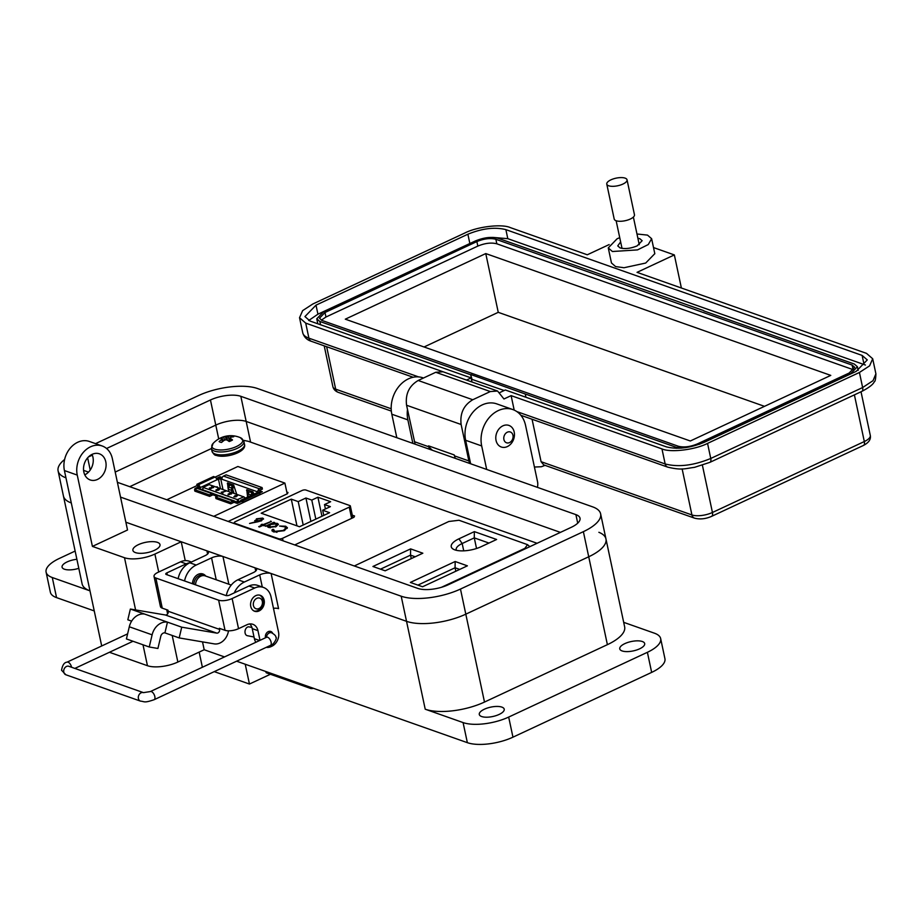 <?xml version="1.0" encoding="UTF-8"?>
<svg xmlns="http://www.w3.org/2000/svg" width="922" height="922" viewBox="0 0 922 922"><rect width="100%" height="100%" fill="white"/><g stroke="black" fill="none" stroke-linecap="round" stroke-linejoin="round"><path stroke-width="1.38" d="M228.16 521.437L287.422 493.754L287.998 492.486L286.8 492.06M537.088 543.277L248.341 441.327L243.477 440.313M211.415 448.541L129.748 486.678M294.729 544.937L353.99 517.265L354.567 515.986L352.296 515.191M199.164 652.096L202.379 667.263M197.112 485.537L166.778 499.759M287.191 493.869L284.898 483.093L237.876 466.497L215.137 477.112M214.273 671.631L249.447 684.043L270.4 674.259M166.767 499.701L213.8 516.366M245.229 664.232L249.447 684.043M284.898 483.093L213.789 516.308M222.179 477.561L219.955 476.778L216.37 478.449M199.694 486.24L194.934 488.464L196.121 488.879M259.762 492.924L262.309 491.737L258.114 490.25M232.067 501.58L237.288 503.424L243.085 500.715M210.942 494.123L217.235 496.336M220.277 478.311L219.955 476.778M237.738 503.216A1.66 0.622 168 0 1 236.896 503.135L235.559 502.421A2.489 1.971 -70.6 0 0 233.105 501.084L230.477 502.317L230.788 503.827L233.427 502.594M230.788 503.827L215.967 498.595L215.644 497.085L218.272 495.852L233.105 501.084M234.419 500.992L219.586 495.759A2.489 1.971 109.4 0 0 218.272 495.852M211.991 493.627L209.352 494.86L209.674 496.37L194.842 491.138L194.53 489.628L197.158 488.395L211.991 493.627A2.489 1.971 -70.6 0 1 214.446 494.964L214.526 495.379M209.674 496.37L212.302 495.137M213.293 493.535L198.472 488.303A2.489 1.971 109.4 0 0 197.158 488.395M199.256 487.265L200.27 487.865L198.956 488.476M199.313 487.519L197.815 488.222M241.944 501.649L243.385 502.156L243.074 500.646L241.622 500.139L258.31 492.348A2.489 1.21 -115 0 0 257.734 492.348L241.045 500.139A2.489 1.21 65 0 1 241.622 500.139M240.654 501.856A2.489 1.21 65 0 1 241.045 500.139M198.299 484.834L196.859 484.327L213.535 476.536L214.976 477.054L198.299 484.834A2.489 1.21 65 0 1 200.224 487.611L200.27 487.865M196.859 484.327L197.17 485.836L198.622 486.343M221.96 478.426A3.319 1.256 168 0 0 217.534 479.014L216.774 479.359M216.601 486.862A1.106 0.876 -70.6 0 1 216.716 487.277L223.136 489.64M259.439 492.751A1.66 0.622 168 0 0 259.289 492.671L257.999 492.221L260.603 492.06A3.319 1.256 168 0 1 261.064 492.325M258.31 492.348L259.75 492.855L260.073 494.365L243.385 502.156M215.644 497.085L230.477 502.317M194.53 489.628L209.352 494.86M220.45 488.579L218.491 479.348L216.9 479.82A2.489 1.21 -115 0 0 214.976 477.054M218.491 479.348A1.66 0.622 168 0 1 220.773 479.083L222.986 489.478M259.762 490.297L262.401 489.063L262.079 487.565L259.439 488.787L223.493 476.098A2.489 1.971 109.4 0 0 222.006 479.279L220.773 479.083M216.163 487.07L216.566 486.874A1.106 0.876 -70.6 0 1 217.684 487.6M240.584 501.026L239.144 501.695A1.66 0.622 168 0 1 236.873 501.971L234.914 501.28M219.021 495.667L213.8 493.823M229.082 485.675L228.691 483.266M248.387 493.04L247.937 490.066M257.999 492.221L257.953 491.968A2.489 1.971 -70.6 0 1 259.439 488.787M223.493 476.098L226.132 474.865L262.079 487.565M202.379 489.64L202.391 489.686A1.66 0.622 168 0 1 202.379 489.64A1.66 0.622 168 0 1 202.391 489.49L203.336 487.289L209.133 484.58L211.645 485.537M241.276 496.048L243.834 496.831L237.427 499.62L203.163 487.438M228.045 488.084L227.527 482.944L233.669 485.03L236.712 494.319M234.05 493.385L232.782 489.651L233.162 486.274L232.044 485.675M254.046 494.065L252.916 491.818L246.773 489.743L247.592 497.085M243.074 500.646L259.75 492.855M222.121 492.429L226.017 491.069L222.064 492.187L222.974 493.074L221.257 492.233L222.974 493.074M231.595 493.005L229.682 494.503L228.045 494.665L228.23 493.973L231.595 493.005L231.434 494.042L231.653 493.258L230.085 494.273M230.027 494.031L228.103 494.918L228.23 493.973M235.456 495.99L237.3 495.321L235.41 495.736L236.458 495.736L236.113 496.774L236.516 495.978L236.113 496.774L233.888 496.693M236.458 495.736L236.055 496.532L234.084 496.797L234.891 495.702L237.357 495.563M211.564 485.445L216.624 487.231M223.089 489.617L241.184 495.898M217.569 489.029L217.166 489.813L219.551 488.752L218.745 489.847L215.967 490.4L216.117 489.743L218.237 489.813L217.223 490.066L217.615 489.282L217.223 490.066L218.284 490.066M216.117 489.743L216.013 490.654L216.163 489.985L216.013 490.654L218.791 490.101L219.609 489.006M211.484 486.92L211.138 487.726L211.484 486.92L213.604 486.655L213.455 487.392L211.864 487.012L212.671 487.703L210.596 488.464L209.317 488.015L211.853 487.784L211.196 487.98L211.541 487.173L211.196 487.98L211.899 488.038M213.604 486.655L213.512 487.646L213.65 486.897L213.512 487.646L213.282 487.07L211.691 487.819M209.317 488.015L210.654 488.718L212.671 487.703M232.309 492.763L231.503 490.377L231.941 485.617L230.143 484.984L228.414 486.954L228.61 491.461M252.778 494.665L252.709 493.166L251.602 492.579M252.916 494.342L251.694 493.685L250.968 495.506M247.822 496.981L248.629 492.59L249.701 491.887L251.499 492.521L251.694 493.685L251.499 492.521M221.257 492.233L226.017 491.069M229.301 493.777L229.728 493.201M237.68 495.149L237.208 495.967M245.39 498.111L243.834 496.831M231.941 485.617L232.148 486.77L233.37 487.427L233.162 486.274M251.556 492.544L252.709 493.166M231.042 493.673L229.866 493.812L231.238 493.178L231.099 493.927M229.866 493.812L231.284 493.431M229.336 494.388L228.414 494.492L229.497 493.985L229.394 494.641M228.414 494.492L229.555 494.238M235.732 496.405L234.419 496.612L235.974 495.898L235.778 496.658M234.419 496.612L236.02 496.151M218.883 489.478L217.661 489.651L219.194 488.925L218.94 489.732M217.661 489.651L219.252 489.179M323.783 515.41L322.677 510.235L329.603 512.69L299.5 526.739L261.191 513.208L291.294 499.159L296.965 525.851M282.512 538.31L349.242 507.146A2.766 1.037 -12 0 0 350.348 506.005A2.766 1.037 -12 0 0 349.83 505.556L305.862 490.031A2.766 1.037 -12 0 0 302.059 490.492L235.34 521.656A2.766 1.037 -12 0 0 234.234 522.797A2.766 1.037 -12 0 0 234.753 523.247L278.721 538.771A2.766 1.037 -12 0 0 282.512 538.31L283.054 540.811M310.898 521.426L305.92 498.007L298.221 501.603L303.2 525.021M298.221 501.603L291.294 499.159M305.92 498.007L311.786 500.081L317.917 497.223L321.962 516.251M322.677 510.235L330.376 506.651L324.498 504.576L330.641 501.706L317.917 497.223M287.18 528.398L285.716 526.22L279.585 526.047L284.529 526.773L285.878 527.88L283.434 530.415L274.756 531.383L273.604 529.389L272.232 529.482L271.921 530.611L273.511 531.925L284.114 530.715L287.353 527.534M273.534 530.899L273.604 529.389M259.462 526.958L262.885 525.367L263.98 525.747L265.017 525.263L263.934 524.872L271.379 521.403L263.173 524.606L262.079 524.226L261.041 524.71L262.125 525.091L258.702 526.692L259.462 526.958M257.388 521.887L261.71 520.642L262.678 518.083L256.466 518.809L255.544 521.299A8.667 3.262 168 0 0 256.535 521.564L249.562 523.466L257.388 521.887M254.714 520.607L255.544 521.299M263.531 518.809L262.678 518.083L262.816 518.717L260.753 518.475M267.611 526.923L267.726 525.782L268.521 527.476L276.151 526.577L278.375 524.261L277.326 523.373L273.177 523.235L274.641 522.555L273.88 522.278L265.398 526.243L267.726 525.782L267.461 526.623M315.831 519.121L311.786 500.081M313.399 688.308A2.766 1.037 168 0 1 310.53 688.423L266.562 672.899A2.766 1.037 168 0 1 266.043 672.449L265.847 671.516M324.498 504.576L325.431 508.956M273.189 523.304L271.471 524.111M269.547 525.01L267.737 525.851M273.995 522.855L273.88 522.278M278.375 524.595L277.326 523.373M277.464 524.019L275.69 523.708M276.393 524.491L275.528 526.946M270.273 527.776L268.705 526.278L269.685 527.615M275.39 526.312L269.547 526.981L270.423 524.526L276.254 523.857L275.517 526.854M276.254 523.857L277.199 525.194M256.65 519.42L256.466 518.809M256.604 519.443L254.875 520.907M263.508 519.144L262.816 518.717M258.667 521.61L257.031 521.437L256.212 520.239L257.031 521.437M261.583 519.259L261.133 520.988M261.445 518.625L260.995 520.354L256.892 520.803L257.296 519.051L261.445 518.625L262.228 519.789M262.251 525.667L262.125 525.091M263.946 524.941L261.894 525.01M262.217 524.86L262.079 524.226M263.3 525.24L263.173 524.606M270.734 521.702L270.619 521.126M264.303 525.598L263.934 524.872M287.364 527.857L285.716 526.22M285.843 526.854L282.27 526.404M273.385 530.046L272.232 529.482M272.37 530.115L272.036 530.911M276.923 532.374L274.756 531.383M274.883 532.017L273.73 530.023M285.878 527.88L284.748 530.404M474.357 531.625L458.914 538.828A19.212 7.226 -12 0 0 453.486 549.282A19.212 7.226 -12 0 0 481.169 546.688L496.612 539.485L474.357 531.625L474.277 537.872L488.96 543.058M467.396 565.831L455.168 561.51L410.348 582.439L422.576 586.761L467.396 565.831M354.302 565.97L448.83 521.483L459.006 520.262L527.534 544.66L524.883 548.336L441.477 587.291M385.154 570.81L422.841 553.212L410.613 548.89L372.926 566.488L385.154 570.81M456.436 550.33A14.994 5.636 168 0 1 456.194 549.708A14.994 5.636 168 0 1 462.176 543.519L474.277 537.872L476.536 548.498M417.92 585.113L455.076 567.768L455.168 561.51M455.814 571.237L455.076 567.768L459.732 569.404M410.613 548.89L410.532 555.136L415.188 556.784M380.509 569.162L410.532 555.136L411.27 558.617M228.483 630.832A13.853 10.926 -70.6 0 1 214.192 643.867L179.179 637.92L181.726 627.179L216.739 633.114A2.766 2.19 109.4 0 0 217.903 632.941A2.766 2.19 109.4 0 0 219.563 629.403L219.332 628.297L225.037 630.314A9.854 3.711 -12 0 0 238.544 628.677L247.038 624.713A11.076 8.747 109.4 0 1 252.87 624.309A11.076 8.747 109.4 0 1 257.953 630.648L260.016 640.341M191.442 562.005L189.24 561.221A16.619 13.115 109.4 0 0 180.505 561.832L157.962 572.366A9.854 3.711 -12 0 0 154.032 576.423L160.428 606.549A9.854 3.711 -12 0 0 162.26 608.151L167.965 610.157L168.207 611.274A2.766 2.19 -70.6 0 1 166.548 614.813A2.766 2.19 -70.6 0 1 165.372 614.986L130.371 609.039L127.824 619.791L131.627 621.128M259.07 610.952A8.448 6.661 -70.6 0 1 254.633 611.263A8.448 6.661 -70.6 0 1 250.588 603.772A8.448 6.661 -70.6 0 1 255.82 595.635A8.448 6.661 -70.6 0 1 260.258 595.324A8.448 6.661 -70.6 0 1 264.303 602.815A8.448 6.661 -70.6 0 1 259.07 610.952M265.501 637.782A4.714 3.711 -70.6 0 1 268.29 631.628A4.714 3.711 -70.6 0 1 270.768 631.455A4.714 3.711 -70.6 0 1 272.624 633.218M179.179 637.92L164.923 632.884A4.08 3.215 -70.6 0 0 160.785 636.295L157.916 648.466L149.249 646.99L126.418 638.934L129.299 626.776L152.118 634.832L149.249 646.99M129.299 626.776A15.155 11.963 109.4 0 1 144.639 614.075L130.371 609.039M181.726 627.179L167.458 622.143L164.923 632.884M167.285 574.855L166.87 572.885A2.812 1.06 168 0 0 165.741 574.037A2.812 1.06 168 0 0 166.271 574.498L225.775 595.508A2.812 1.06 -12 0 0 229.636 595.047L248.975 586.012A16.619 13.115 109.4 0 1 257.711 585.401L263.415 587.418A16.619 13.115 109.4 0 0 254.679 588.029L248.975 586.012M144.639 614.075L167.458 622.143A15.155 11.963 109.4 0 0 152.118 634.832M154.032 576.423A9.854 3.711 -12 0 0 155.864 578.025L218.629 600.187A9.854 3.711 -12 0 0 232.137 598.551L254.679 588.029M166.87 572.885L186.209 563.849A16.619 13.115 -70.6 0 1 189.84 562.754M249.781 623.94A11.076 8.747 -70.6 0 1 252.248 628.643L254.38 638.681A11.076 8.747 109.4 0 0 255.901 642.265M266.285 647.336A11.076 8.747 109.4 0 0 270.999 646.633L271.875 646.23A11.076 8.747 109.4 0 0 278.525 632.089L271.045 596.937A16.619 13.115 109.4 0 0 263.415 587.418M231.249 585.078L205.226 575.893A8.448 6.661 109.4 0 0 195.533 584.825M204.384 575.674A8.448 6.661 109.4 0 0 203.601 575.316A8.448 6.661 109.4 0 0 193.897 584.248M259.647 595.151A8.448 6.661 -70.6 0 1 262.931 599.738A8.448 6.661 -70.6 0 1 257.86 610.525A8.448 6.661 -70.6 0 1 254.046 611.009M256.789 598.343A5.636 4.449 -70.6 0 1 262.332 601.363A5.636 4.449 -70.6 0 1 258.955 608.555A5.636 4.449 -70.6 0 1 253.412 605.524A5.636 4.449 -70.6 0 1 256.789 598.343M251.925 627.433L249.021 626.879A4.495 3.112 101 0 0 245.909 628.608A4.495 3.112 101 0 0 245.114 633.08A4.495 3.112 101 0 0 247.303 635.696L254.023 636.998M496.048 440.451A11.444 9.036 -70.6 0 1 502.905 425.837A11.444 9.036 -70.6 0 1 508.932 425.422A11.444 9.036 -70.6 0 1 514.188 431.98A11.444 9.036 -70.6 0 1 507.319 446.594A11.444 9.036 -70.6 0 1 501.303 447.009A11.444 9.036 -70.6 0 1 496.048 440.451M507.331 432.199A5.728 4.518 -70.6 0 1 512.966 435.265A5.728 4.518 -70.6 0 1 509.532 442.572A5.728 4.518 -70.6 0 1 503.896 439.506A5.728 4.518 -70.6 0 1 507.331 432.199M88.42 456.966L92.327 455.145M106.56 448.495L210.447 399.987A22.163 8.344 168 0 1 240.838 396.322L575.904 514.626A22.163 8.344 168 0 1 580.03 518.222A22.163 8.344 168 0 1 571.179 527.361L448.276 584.755A22.163 8.344 168 0 1 417.873 588.42L117.394 482.321M88.512 472.122L83.591 470.381M120.528 497.108L401.197 596.211A43.219 16.262 -12 0 0 460.47 589.054L583.372 531.66A43.219 16.262 -12 0 0 600.625 513.842A43.219 16.262 -12 0 0 592.581 506.835L257.526 388.531A43.219 16.262 -12 0 0 198.253 395.676L95.542 443.643M64.609 459.49A43.219 16.262 -12 0 0 58.098 470.9A43.219 16.262 -12 0 0 65.958 477.838M210.447 399.987L215.783 425.1L115.204 472.064L215.783 425.1A22.163 8.344 168 0 1 246.174 421.435L560.415 532.386L246.174 421.435L240.838 396.322M125.876 522.221L406.533 621.324A43.219 16.262 -12 0 0 465.806 614.167L588.72 556.773A43.219 16.262 -12 0 0 605.961 538.944A43.219 16.262 168 0 1 588.72 556.773L607.391 644.662L484.488 702.057A43.219 16.262 168 0 1 425.215 709.202L463.086 722.583A33.25 12.505 -12 0 0 508.679 717.074L647.394 652.303L651.658 672.392A33.25 12.505 -12 0 0 664.923 658.677L660.659 638.589A33.25 12.505 168 0 1 647.394 652.303M75.131 551.068L59.365 558.432A33.25 12.505 -12 0 0 46.1 572.147A33.25 12.505 -12 0 0 52.289 577.529L89.976 590.841A43.219 16.262 168 0 1 82.116 583.903L63.434 496.013A43.219 16.262 -12 0 0 71.294 502.951A43.219 16.262 -12 0 1 63.434 496.013L58.098 470.9M639.603 648.834A12.747 4.794 168 0 1 627.006 651.612A12.747 4.794 168 0 1 619.757 648.881A12.747 4.794 168 0 1 624.839 643.625A12.747 4.794 168 0 1 637.436 640.836A12.747 4.794 168 0 1 644.685 643.579A12.747 4.794 168 0 1 639.603 648.834M499.136 714.435A12.747 4.794 168 0 1 486.539 717.212A12.747 4.794 168 0 1 479.29 714.469A12.747 4.794 168 0 1 484.373 709.214A12.747 4.794 168 0 1 496.97 706.436A12.747 4.794 168 0 1 504.219 709.168A12.747 4.794 168 0 1 499.136 714.435M154.47 550.319A13.853 5.209 168 0 1 140.789 553.338A13.853 5.209 168 0 1 132.895 550.365A13.853 5.209 168 0 1 138.427 544.648A13.853 5.209 168 0 1 152.118 541.629A13.853 5.209 168 0 1 160.002 544.602A13.853 5.209 168 0 1 154.47 550.319M78.808 568.321A12.747 4.794 168 0 1 62.074 567.157A12.747 4.794 168 0 1 67.156 561.901A12.747 4.794 168 0 1 76.883 559.285M97.478 479.44A13.853 10.937 -70.6 0 1 90.195 479.947A13.853 10.937 -70.6 0 1 83.556 467.673A13.853 10.937 -70.6 0 1 92.142 454.339A13.853 10.937 -70.6 0 1 99.426 453.831A13.853 10.937 -70.6 0 1 106.053 466.106A13.853 10.937 -70.6 0 1 97.478 479.44M623.687 622.338L654.47 633.207A33.25 12.505 168 0 1 660.659 638.589M598.885 532.305A43.219 16.262 168 0 1 605.961 538.944L624.643 626.833A43.219 16.262 168 0 1 607.391 644.662M92.407 546.4L77.252 475.084L64.413 470.554A22.163 17.495 -70.6 0 1 70.406 447.931A22.163 17.495 -70.6 0 1 89.353 441.454L102.192 445.983A22.163 17.495 109.4 0 1 112.369 458.695L127.524 530L92.407 546.4L124.505 557.729A22.163 8.344 -12 0 0 154.896 554.064L181.231 541.767L206.908 550.837A8.31 3.123 168 0 1 208.453 552.186A8.31 3.123 168 0 1 205.145 555.609L189.782 562.789L196.202 565.048L211.564 557.879A8.31 3.123 168 0 1 222.963 556.496L255.048 567.837A8.31 3.123 168 0 1 256.593 569.185A8.31 3.123 168 0 1 253.285 572.608L237.922 579.777L244.342 582.047L259.704 574.879A8.31 3.123 168 0 1 271.103 573.496L406.533 621.324A43.219 16.262 -12 0 0 465.806 614.167L588.72 556.773L583.372 531.66M537.399 487.358A11.087 8.747 109.4 0 0 537.538 481.687L525.575 425.445A27.706 21.863 109.4 0 0 512.851 409.564A27.706 21.863 109.4 0 0 489.179 417.654A27.706 21.863 109.4 0 0 481.687 445.937L486.678 469.436M512.851 409.564L496.808 403.894A27.706 21.863 109.4 0 0 473.124 411.984A27.706 21.863 109.4 0 0 465.633 440.278L470.635 463.778M407.478 409.564A27.706 21.863 109.4 0 0 407.87 419.879L412.86 443.378M423.486 378.008L422.991 377.836A27.706 21.863 109.4 0 0 399.318 385.926A27.706 21.863 109.4 0 0 391.815 414.209L396.817 437.708M236.608 661.189L467.362 742.671A33.25 12.505 -12 0 0 512.955 737.174L651.658 672.392M109.418 652.28L147.451 665.707A22.163 8.344 -12 0 0 177.854 662.042L204.188 649.745L224.519 656.925M46.1 572.147L50.364 592.235A33.25 12.505 -12 0 0 56.553 597.617L94.251 610.929M181.231 541.767L185.241 560.634M202.517 641.885L204.188 649.745M273.465 608.324A8.31 3.123 168 0 1 278.571 608.658L271.103 573.496M244.342 582.047A19.397 15.305 109.4 0 0 234.292 592.869M226.293 595.624A19.397 15.305 -70.6 0 1 237.922 579.777M196.202 565.048A19.397 15.305 109.4 0 0 184.561 580.952M192.479 583.753A9.139 7.215 -70.6 0 1 202.978 574.003A9.139 7.215 -70.6 0 1 205.779 576.089M178.142 578.693A19.397 15.305 -70.6 0 1 189.782 562.789M64.413 470.554L101.697 645.965M102.192 445.983A22.163 17.495 109.4 0 0 83.245 452.46A22.163 17.495 109.4 0 0 77.252 475.084M84.778 474.842A13.853 10.937 109.4 0 0 92.004 454.396M218.721 438.941L215.783 425.1A22.163 8.344 168 0 1 246.174 421.435L250.577 442.111M534.414 467.039L541.352 466.751L545.04 465.368M654.804 253.665L645.688 263.047L623.998 267.737L615.585 266.573L611.47 262.977L608.266 247.914L617.106 238.775L619.734 237.657M636.975 233.992L647.509 235.11L651.624 238.694L648.281 244.549L637.517 249.897L612.392 251.51L608.266 247.914M620.633 241.898L617.752 245.897L620.068 247.914C625.035 249.194 630.74 248.502 637.171 245.863L642.138 240.711L639.822 238.694L637.874 238.233M609.165 244.572L587.291 254.783L510.269 227.584C501.833 223.677 476.939 226.685 464.676 233.082L312.8 304.006L302.647 310.622L299.535 317.721L305.712 323.115L456.332 376.476M543.692 464.884L541.087 461.692L532.063 419.245M681.381 288.01L674.351 254.921L653.514 247.569M497.592 391.043L443.033 371.773L435.749 372.281L490.308 391.55L497.592 391.043L503.954 398.984L511.122 395.63L661.961 448.899C670.398 452.806 695.292 449.798 707.554 443.39L859.431 372.465L869.584 365.861L872.696 358.762L866.507 353.368L637.044 272.347L674.351 254.921M466.52 380.071L471.142 377.916L310.103 321.063L304.952 316.569L316.004 305.147L467.88 234.223C482.16 228.391 494.826 226.858 505.878 229.636L862.128 355.419L867.279 359.914L856.227 371.336L704.339 442.26C690.071 448.092 677.405 449.625 666.352 446.847L505.314 389.983L500.093 392.426M435.749 372.281L418.185 380.486C409.08 385.88 405.207 394.132 406.567 405.242L415.107 444.173M511.122 395.63L514.188 410.094M492.786 237.392L507.803 238.671L865.424 365.031M308.72 320.499L317.929 314.183L474.784 241.23M471.142 377.916L472.006 382.008M429.548 449.268L428.753 446.767L414.312 441.673M432.326 450.247L428.753 446.767M428.557 445.868L454.235 454.938L455.226 458.338M469.667 463.432L468.872 460.931L454.419 455.837M490.308 391.55L472.756 399.745C463.697 405.184 459.824 413.436 461.127 424.5L468.872 460.931M504.196 390.513L471.407 379.173M317.883 323.806L317.687 323.184M681.37 448.127L676.091 447.262L525.252 394.005L525.943 397.267M703.809 310.91L854.302 364.04L857.391 366.737L850.764 373.594L699.349 444.3M471.649 379.265L470.693 374.735L319.842 321.478L316.753 318.782L323.392 311.936L475.268 241.011C483.831 237.473 491.438 236.551 498.064 238.256L703.763 310.645M471.949 379.126L470.693 374.735M525.252 394.005L470.981 374.597M849.162 373.018L697.286 443.955C690.152 446.87 683.813 447.631 678.281 446.236L322.043 320.453L319.461 318.217L324.993 312.5L476.87 241.576C484.004 238.648 490.331 237.888 495.863 239.282L852.112 365.066L854.694 367.313L849.162 373.018M321.352 320.176L325.95 317.018L477.827 246.093C484.972 243.143 491.299 242.382 496.831 243.8L853.76 369.872M485.767 253.573L830.78 375.392L690.313 440.993L345.301 319.173L485.767 253.573L498.249 312.328L764.499 406.337M424.062 346.983L498.249 312.328M627.041 179.802L634.463 214.757A10.361 3.895 168 0 1 627.87 219.989A10.361 3.895 168 0 1 616.127 220.738A10.361 3.895 168 0 1 614.202 219.067L606.78 184.112A10.361 3.895 168 0 1 613.372 178.88A10.361 3.895 168 0 1 625.104 178.13A10.361 3.895 168 0 1 627.041 179.802A10.361 3.895 168 0 1 620.448 185.034A10.361 3.895 168 0 1 608.704 185.783A10.361 3.895 168 0 1 606.78 184.112M220.116 442.111A7.952 2.997 -12 0 0 221.557 442.445A24.11 18.163 -64.5 0 1 224.219 440.347A24.053 21.137 -31.3 0 1 225.636 439.829A24.053 17.195 44.7 0 1 226.927 440.025A24.11 10.868 59.9 0 1 229.198 441.523A7.952 2.997 -12 0 0 231.019 440.797A7.952 2.997 -12 0 0 232.517 439.967A24.11 12.447 -109.8 0 0 230.373 438.411A24.053 4.299 -100.7 0 0 230.004 437.789A24.053 12.228 -81.6 0 1 230.788 437.282A24.11 18.163 -64.5 0 1 233.704 436.763A7.952 2.997 -12 0 0 232.713 436.233A7.952 2.997 -12 0 0 231.272 435.91A24.11 19.742 102.6 0 0 228.276 436.394A24.053 22.716 139.4 0 0 226.812 436.659A24.053 18.774 -122.9 0 0 225.567 436.717A24.11 12.447 -109.8 0 0 223.643 436.832A7.952 2.997 -12 0 0 220.312 438.388A24.11 10.868 59.9 0 1 222.121 438.33A24.053 2.72 69.9 0 1 222.433 438.699A24.053 13.807 87.8 0 0 221.695 439.46A24.11 19.742 102.6 0 0 219.125 441.58A7.952 2.997 -12 0 0 220.116 442.111M214.78 449.141A15.801 5.947 -12 0 0 236.032 446.721A15.801 5.947 -12 0 0 240.377 437.673L240.377 437.673A24.11 24.11 0 0 0 213.063 443.482L213.063 443.482A15.801 5.947 -12 0 0 214.78 449.141M231.33 437.143L231.272 435.91M230.373 441.085L230.004 437.789M230.684 440.958L230.373 438.411M222.352 441.765L221.695 439.46M223.193 441.096L222.433 438.699M224.565 440.209L223.643 436.832M226.017 439.875L225.567 436.717M227.515 440.37L226.812 436.659M229.509 441.408L228.276 436.394M216.9 479.82L200.224 487.611M237.127 503.193L237.427 499.62M203.243 487.554L202.713 489.801M239.317 502.478L238.037 499.54M228.368 483.151L227.331 483.635M247.603 489.939L246.577 490.423M257.953 491.968L222.006 479.279M228.08 489.167L231.503 490.377M248.848 496.497L247.615 496.059M231.595 488.084L228.414 486.954M251.141 494.987L247.96 493.858M349.242 507.146L351.628 518.36M310.265 687.201L310.53 688.423M266.297 671.677L266.562 672.899M463.731 550.849L462.176 543.519L458.914 538.828M168.207 611.274L219.563 629.403M216.739 633.114L165.372 614.986M186.209 563.849L180.505 561.832M162.26 608.151L155.864 578.025M225.037 630.314L218.629 600.187M238.544 628.677L232.137 598.551M252.248 628.643L257.953 630.648M254.38 638.681L259.624 640.525M127.616 633.863L67.041 662.157A4.495 2.178 65 0 1 68.078 662.157A4.495 2.178 65 0 1 71.547 667.148A4.495 2.178 65 0 1 71.57 667.251M67.041 662.157C64.286 662.376 62.466 665.073 61.555 670.248L65.854 674.766A4.495 3.55 -70.6 0 1 63.791 672.196A4.495 3.55 -70.6 0 1 65.001 667.609A4.495 3.55 -70.6 0 1 68.839 666.295L143.463 692.641L150.332 691.569L266.631 637.252A4.495 2.178 -115 0 1 267.657 637.252A4.495 2.178 -115 0 1 271.126 642.254A4.495 2.178 -115 0 1 270.434 645.4L154.135 699.706A4.495 2.178 -115 0 0 154.838 696.559A4.495 2.178 -115 0 0 151.369 691.569A4.495 2.178 -115 0 0 150.332 691.569M65.854 674.766L140.467 701.112A4.495 3.55 -70.6 0 1 138.404 698.542A4.495 3.55 -70.6 0 1 139.614 693.955A4.495 3.55 -70.6 0 1 143.463 692.641M270.434 645.4C273.788 645.146 277.557 637.217 275.909 637.309C276.058 636.03 274.629 634.52 271.621 632.792A4.495 3.55 109.4 0 0 266.47 637.333M87.636 457.819L90.229 470.036M575.904 514.626L577.714 523.177M460.47 589.054L484.488 702.057M401.197 596.211L425.215 709.202M508.679 717.074L512.955 737.174M463.086 722.583L467.362 742.671M255.728 571.041L255.048 567.837M222.963 556.496L228.852 584.237M207.588 554.041L206.908 550.837M259.704 574.879L262.286 587.014M211.564 557.879L216.221 579.777M154.896 554.064L158.711 572.009M166.732 609.719L167.62 613.902M172.195 635.454L177.854 662.042M124.505 557.729L135.592 609.926M143.002 644.789L147.451 665.707M56.553 597.617L52.289 577.529M481.687 445.937L465.633 440.278M407.87 419.879L391.815 414.209M338.224 392.346A5.544 4.368 -70.6 0 1 335.677 389.165A14.959 5.624 168 0 1 332.9 386.744C333.626 389.361 335.401 391.228 338.224 392.346L391.331 411.097M391.193 408.769L335.677 389.165L326.653 346.718M543.623 464.861L694.473 518.129A5.544 4.368 -70.6 0 1 691.926 514.949L541.087 461.692M694.473 518.129C699.89 519.57 705.595 518.982 711.577 516.366A5.544 2.685 -115 0 0 712.441 512.482A14.959 5.624 168 0 1 691.926 514.949L682.13 468.883M711.577 516.366L863.453 445.441A5.544 2.685 -115 0 0 864.317 441.546L712.441 512.482L702.403 465.264M861.021 391.769L870.287 435.38A14.959 5.624 168 0 1 864.317 441.546L854.394 394.87M311.463 341.347A5.544 4.368 -70.6 0 1 308.916 338.178A33.25 12.505 168 0 1 302.739 332.784C304.087 337.141 307.003 339.999 311.463 341.347L413.16 377.259M418.588 376.902L308.916 338.178L305.712 323.115M859.431 372.465L862.635 387.54L873.03 380.671L875.9 373.825C875.739 378.965 875.174 381.65 874.194 381.892C873.076 384.497 868.939 387.666 861.77 391.424A5.544 2.685 -115 0 0 862.635 387.54L710.758 458.465L707.554 443.39M661.961 448.899L665.165 463.962C678.419 467.362 693.621 465.529 710.758 458.465A5.544 2.685 -115 0 1 709.894 462.348L861.77 391.424M516.873 411.604L665.165 463.962A5.544 4.368 109.4 0 0 667.701 467.131C682.003 470.554 685.104 468.514 694.52 467.339L709.894 462.348M862.128 355.419L864.041 364.467M505.878 229.636L507.803 238.671M467.88 234.223L469.805 243.258M316.004 305.147L317.929 314.183M461.127 424.5L406.567 405.242M472.756 399.745L418.185 380.486M676.091 447.262L676.31 448.299M320.545 324.74L319.842 321.478M852.112 365.066L853.069 369.584M495.863 239.282L496.831 243.8M476.87 241.576L477.827 246.093M324.993 312.5L325.95 317.018M212.002 451.296A16.619 6.258 -12 0 0 215.091 453.981A16.619 6.258 -12 0 0 237.888 451.238A16.619 6.258 -12 0 0 244.526 444.381C246.842 452.114 225.394 458.73 216.186 455.353C214.895 455.48 213.501 454.131 212.002 451.296L211.38 448.392A16.619 6.258 -12 0 0 214.469 451.089A16.619 6.258 -12 0 0 237.277 448.334A16.619 6.258 -12 0 0 243.904 441.477L240.377 437.673M231.998 485.64L233.22 486.297M234.234 522.797L234.419 523.638M350.348 506.005L352.849 517.795M529.839 546.665L527.534 544.66M199.486 573.876L203.601 575.316M133.022 641.263L74.866 668.415M140.467 701.112C144.904 701.515 143.763 703.232 154.135 699.706M271.621 632.792L268.302 631.616M267.322 637.171L266.631 637.252M605.961 538.944L600.625 513.842M654.827 253.769L651.624 238.694M870.287 435.38C871.106 439.275 868.824 442.629 863.453 445.441M324.21 345.854L332.9 386.744M872.696 358.762L875.9 373.825M299.535 317.721L302.739 332.784M667.701 467.131L520.872 415.292M857.402 366.737L858.175 370.367M316.753 318.782L317.71 323.311M639.257 244.722L633.379 217.073M622.016 248.387L616.138 220.738M243.904 441.477L244.526 444.381M211.38 448.392L213.063 443.482"/></g></svg>
